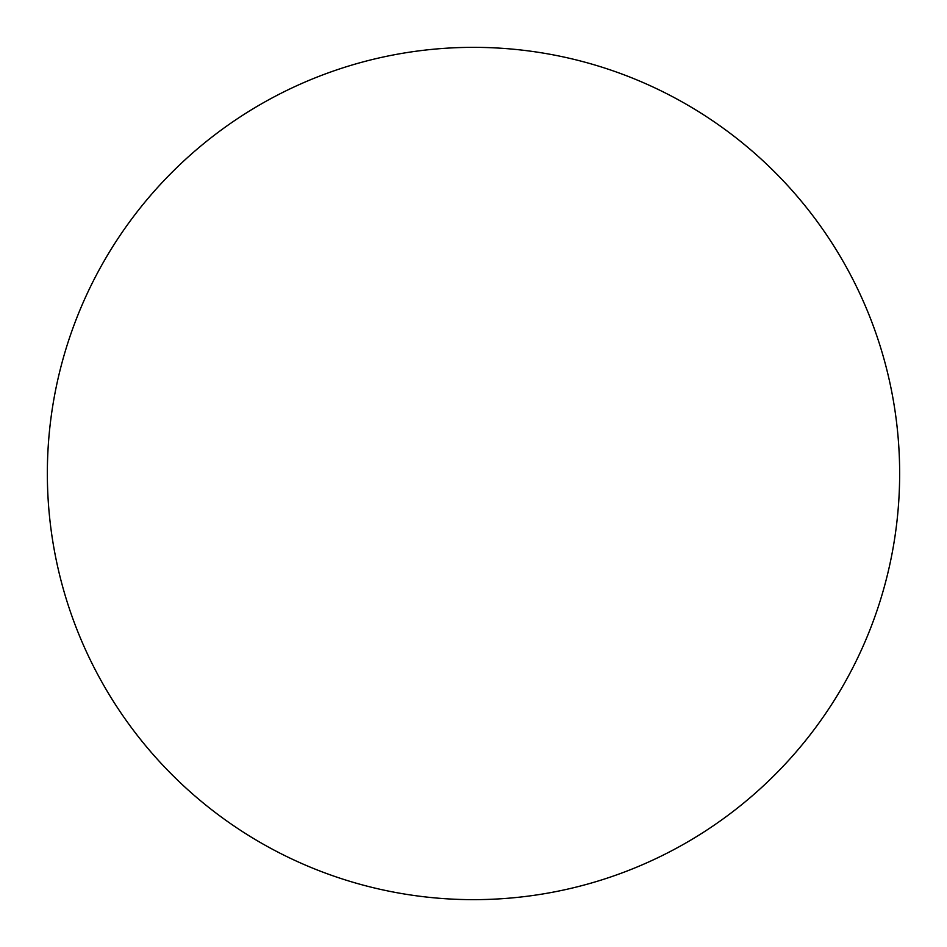 <?xml version="1.0" encoding="UTF-8"?>
<svg xmlns="http://www.w3.org/2000/svg" width="947" height="947" viewBox="0 0 947 947"><rect width="100%" height="100%" fill="white"/><g stroke="black" fill="none" stroke-linecap="round" stroke-linejoin="round"><path stroke-width="1.42" d="M473.5 47.35A426.15 426.15 0 0 1 899.65 473.5A426.15 426.15 0 0 1 473.5 899.65A426.15 426.15 0 0 1 47.35 473.5A426.15 426.15 0 0 1 473.5 47.35M47.35 473.5A426.15 426.15 0 0 0 473.5 899.65A426.15 426.15 0 0 0 899.65 473.5A426.15 426.15 0 0 0 473.5 47.35A426.15 426.15 0 0 0 47.35 473.5"/></g></svg>
